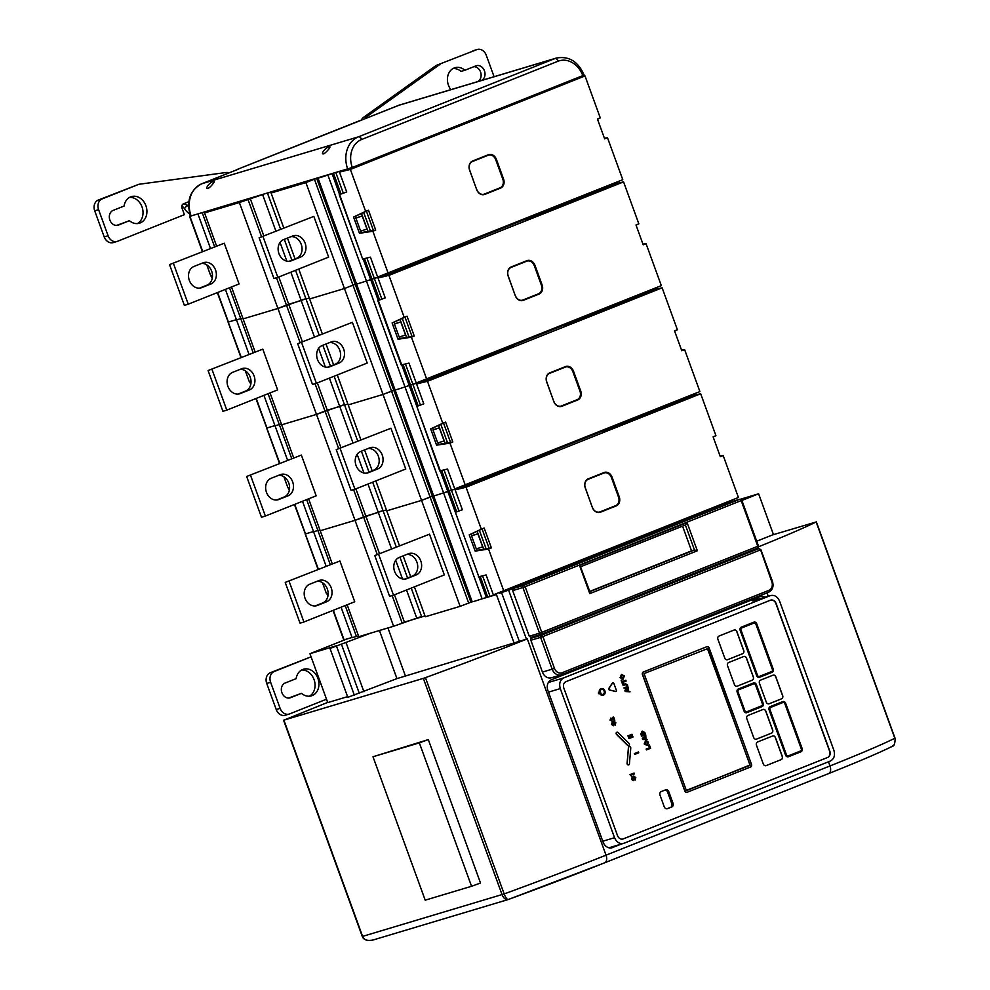 <?xml version="1.0" encoding="UTF-8"?>
<svg xmlns="http://www.w3.org/2000/svg" width="990" height="990" viewBox="0 0 990 990"><rect width="100%" height="100%" fill="white"/><g stroke="black" fill="none" stroke-linecap="round" stroke-linejoin="round"><path stroke-width="1.49" d="M758.538 546.765A200.685 8.39 160 0 0 816.156 521.978L772.287 534.996M346.624 639.095L309.944 653.709L336.575 645.727L330.029 648.45L347.824 697.344L396.94 678.608L527.311 638.909A200.685 8.39 160 0 1 425.44 677.655L423.336 678.373L502.054 894.638C503.638 898.425 505.742 900.034 508.353 899.477L604.704 862.797A6.942 4.047 -111.7 0 0 606.029 855.174A200.685 8.39 160 0 1 504.157 893.933L362.291 936.478C363.54 939.795 366.968 941.02 372.549 940.166L373.143 939.968C367.414 941.144 363.912 939.968 362.612 936.404L283.895 720.138L423.336 678.373M283.895 720.138L327.678 702.405M816.156 521.978L895.096 738.986C894.997 743.329 894.193 745.656 892.658 745.977L890.505 747.19M816.342 521.854L895.294 738.911C894.774 744.096 893.896 746.46 892.634 746.002L892.658 745.977M604.89 862.711L828.457 773.635A6.942 4.047 -111.7 0 0 828.655 773.561L604.704 862.797A6.942 4.047 -111.7 0 1 604.506 862.859A193.743 8.106 160 0 1 508.353 899.477C507.053 899.588 505.655 897.744 504.157 893.933L425.44 677.655M419.352 742.871L372.995 756.756L428.311 739.604L480.509 883.018L471.549 886.285L419.352 742.871L428.311 739.604M372.995 756.756L425.205 900.17L471.549 886.285M621.435 844.049L611.61 847.861M765.01 597.18A8.675 7.041 73.3 0 0 760.184 596.586A8.675 7.041 73.3 0 0 759.714 596.76L551.48 679.722A8.675 7.041 73.3 0 0 547.891 690.476L603.058 842.032A8.675 7.041 73.3 0 0 612.092 847.737A8.675 7.041 73.3 0 0 612.575 847.576M541.023 634.38L531.568 638.142A1.72 1.398 73.3 0 0 530.863 640.27L542.433 672.074A8.662 7.029 73.3 0 0 551.455 677.766L561.182 674.858A8.662 7.029 73.3 0 0 561.652 674.697A1.732 1.015 68.3 0 0 561.701 674.673L768.611 592.243A1.732 1.015 68.3 0 1 768.562 592.255L561.751 674.648M609.951 847.96L614.815 846.029M758.402 599.16A8.675 7.041 73.3 0 0 755.716 598.344M749.269 551.442L758.674 548.621L760.233 549.97L542.879 636.57L541.295 635.234A1.72 1.398 73.3 0 0 540.59 637.362L542.879 636.57L554.45 668.349A6.93 5.618 73.3 0 0 562.035 672.767L768.945 590.337A6.93 5.618 73.3 0 0 771.792 581.712L760.568 549.722M270.307 672.693L310.872 656.915L274.205 671.529A8.675 7.041 73.3 0 0 270.617 682.283L266.731 683.447A8.675 7.041 -106.7 0 1 270.307 672.693L274.205 671.529M285.739 715.065A8.675 7.041 -106.7 0 1 285.256 715.238A8.675 7.041 -106.7 0 1 276.222 709.521L266.731 683.447M309.425 696.205A13.885 11.261 73.3 0 0 314.35 680.476A13.885 11.261 73.3 0 0 301.591 670.032M301.455 693.322A13.885 11.261 73.3 0 0 311.429 695.846A13.885 11.261 73.3 0 0 318.236 679.313A13.885 11.261 73.3 0 0 303.472 669.24A13.885 11.261 73.3 0 0 296.121 678.657L285.132 683.038A7.809 6.336 73.3 0 0 281.816 692.455A7.809 6.336 73.3 0 0 290.045 697.851A7.809 6.336 73.3 0 0 290.478 697.702L301.455 693.322L288.585 698.061M270.617 682.283L280.108 708.357A8.675 7.041 73.3 0 0 289.154 714.062A8.675 7.041 73.3 0 0 289.625 713.901L326.514 699.2M309.944 653.709L327.752 702.603L347.577 696.663M502.574 592.206L513.389 588.468L512.672 590.622L529.279 636.261L531.098 637.399L541.283 634.293A1.732 1.374 -106.9 0 1 539.5 633.154L529.279 636.261M480.521 599.321L496.436 594.557L482.118 598.777A17.362 0.73 160 0 1 472.18 601.747L460.127 606.338L425.304 616.758L414.414 586.835M402.893 622.574L425.007 615.941M469.421 602.638L472.465 601.734M330.029 648.45L370.359 633.216M359.246 693.173L341.451 644.28M363.924 691.763L346.129 642.869M396.94 678.608L379.43 630.506M405.442 676.034L387.944 627.957M514.231 643.451L496.436 594.557M519.342 641.409L501.571 592.602M526.47 639.243L508.674 590.349M541.468 634.231L757.412 548.188A1.732 1.015 68.3 0 0 757.461 548.175L757.461 548.175A1.732 1.015 68.3 0 0 757.796 546.27L541.753 632.35L525.146 586.711L522.893 587.515A1.732 1.374 -106.9 0 1 523.574 585.375L739.617 499.307A1.732 1.015 68.3 0 1 741.188 500.643L757.796 546.27L758.451 545.973L741.844 500.334L525.146 586.711A1.732 1.015 -111.7 0 0 523.574 585.375L513.389 588.468M758.451 545.973A1.732 1.732 0 0 1 757.461 548.175L541.419 634.256A1.732 1.015 68.3 0 0 541.753 632.35L539.5 633.154L522.893 587.515L512.672 590.622M687.085 522.572L685.439 524.997L580.759 566.701L685.389 525.009L694.473 549.957L697.344 550.774L589.793 593.629L579.534 565.414L687.085 522.572L697.344 550.774M589.793 593.629L589.978 592.008L580.511 566.8M580.462 566.812L579.534 565.414M589.842 591.649L694.473 549.957L691.552 550.836L682.568 526.136M589.755 591.401L691.552 550.836M741.522 500.408L754.442 495.285L740.904 499.344M756.719 541.208L773.438 534.538L758.612 493.8L740.508 499.22M741.881 500.457L758.612 493.8M753.836 622.178L754.034 622.116A2.599 2.116 73.3 0 1 756.744 623.824L773.202 669.054A2.599 2.116 73.3 0 1 772.126 672.284L759.689 677.234A2.599 2.116 73.3 0 1 756.83 675.576L740.173 630.407A2.599 2.116 -106.7 0 1 741.25 627.177L753.699 622.227A2.599 2.116 -106.7 0 1 753.935 622.141M752.598 600.918L770.109 595.683C774.267 594.582 777.435 596.425 779.613 601.215L833.889 750.309C835.3 755.42 834.1 758.996 830.301 761.062L624.059 843.232C619.901 844.334 616.733 842.49 614.543 837.701L560.278 688.607C558.867 683.508 560.055 679.92 563.855 677.853L770.591 595.51L753.081 600.757M624.059 843.232L608.924 847.799M563.83 688.112L617.513 835.597A5.21 4.22 73.3 0 0 622.945 839.025A5.21 4.22 73.3 0 0 623.23 838.926L827.652 757.474A5.21 4.22 73.3 0 0 829.793 751.026L776.111 603.529A5.21 4.22 73.3 0 0 770.69 600.113A5.21 4.22 73.3 0 0 770.406 600.212L565.983 681.652A5.21 4.22 73.3 0 0 563.83 688.112M603.158 695.277A3.477 2.821 -106.7 0 1 603.058 695.302L603.257 695.252A3.477 2.821 73.3 0 1 599.94 693.606L600.608 693.334A2.599 2.116 73.3 0 0 604.284 691.317A2.599 2.116 73.3 0 0 600.101 691.663L599.21 691.998A3.477 2.821 -106.7 0 1 601.066 688.656A3.477 2.821 -106.7 0 1 601.165 688.632M603.257 695.252A3.477 2.821 73.3 0 0 604.964 691.119A3.477 2.821 73.3 0 0 601.264 688.595A3.477 2.821 73.3 0 0 599.408 691.936M600.472 692.171L600.769 692.988L598.814 693.767L598.517 692.951L600.472 692.171L598.319 693.012L598.814 693.767M612.711 682.766L612.909 682.716A0.866 0.705 73.3 0 1 613.812 683.286L616.386 690.339A0.866 0.705 73.3 0 1 615.656 691.441L609.271 689.919A0.866 0.705 -106.7 0 1 608.751 688.508L612.377 683.026A0.866 0.705 -106.7 0 1 612.81 682.754M612.909 682.716A0.866 0.705 73.3 0 0 612.575 682.964L608.949 688.458A0.866 0.705 73.3 0 0 609.456 689.869M630.036 691.8L625.42 691.49L625.086 690.574L628.328 687.134L628.501 690.871L630.036 691.8L625.222 691.552L624.9 690.636L628.328 687.134M625.928 690.76L627.895 690.847L627.351 689.349L625.928 690.76M625.841 684.535L623.255 685.55L622.945 684.696L625.47 683.694L627.697 685.105L626.93 687.704L624.405 688.706L624.096 687.852L626.385 686.936L626.918 685.389L625.358 684.696M625.544 684.635L627.103 685.34L626.385 686.936M622.76 684.177L621.324 680.217L622.475 681.528L625.816 680.204L626.125 681.058L622.797 682.395L623.354 683.942L622.562 684.238L621.126 680.279L621.918 679.982M620.26 677.606L623.168 679.128L624.381 675.96L621.472 674.438L620.062 677.667L621.559 674.413M621.782 675.304L623.811 676.182L622.859 678.274L620.817 677.383L621.955 675.242M646.656 749.838L646.346 748.985L649.688 747.66L648.772 745.173L649.378 744.938L650.591 748.279L646.47 749.9L646.148 749.046L649.49 747.71L648.586 745.223L649.378 744.938M644.379 743.861L647.287 745.383L648.5 742.228L645.579 740.706L644.181 743.923L645.678 740.668M645.901 741.56L647.93 742.451L646.977 744.529L644.935 743.639L646.062 741.498M646.705 744.616L647.732 742.5L645.703 741.621M642.857 739.394L642.522 738.49L645.765 735.038L645.938 738.775L647.472 739.703L642.659 739.456L642.337 738.54L645.765 735.038M643.364 738.664L645.332 738.75L644.787 737.265L643.364 738.664M642.25 731.115L644.861 732.551L645.604 734.568L641.668 736.139L640.74 734.172L642.151 731.152L640.938 734.11M642.659 731.944L641.916 735.063L644.725 733.937L642.225 732.08M642.423 732.031L644.416 733.095M634.813 779.303L635.122 780.157L635.79 777.558L633.848 776.111L633.105 779.774L632.264 776.89L631.694 779.266L633.501 780.603L634.231 776.927L635.209 777.732L634.627 779.365L635.011 777.793L634.046 776.989M634.231 776.927L635.011 777.793M633.031 779.798L632.276 779.08M631.558 776.346L630.185 774.564L634.033 773.029L634.343 773.883L631.62 774.972L631.558 776.346L629.986 774.626L634.033 773.029M628.625 764.874A1.299 1.052 -106.7 0 1 628.526 764.911L628.724 764.849A1.299 1.052 73.3 0 1 627.276 763.327L628.415 747.673A1.299 1.052 -106.7 0 1 629.207 746.67M628.724 764.849A1.299 1.052 73.3 0 0 629.43 763.872L630.754 748.155A1.299 1.052 73.3 0 0 628.601 747.611M634.503 753.526L638.439 751.967L638.748 752.821L634.813 754.38L634.305 753.588L638.439 751.967M616.758 734.432L627.747 745.247A1.299 1.052 73.3 0 0 628.996 743.341L618.02 732.538A1.299 1.052 73.3 0 0 616.758 734.432L616.56 734.493A1.299 1.052 -106.7 0 1 616.918 732.266M628.749 737.723L632.684 736.152L632.994 737.005L629.058 738.577L628.551 737.773L632.684 736.152M628.365 736.671L628.056 735.818L631.991 734.246L632.301 735.1L628.365 736.671L627.858 735.867L631.991 734.246M614.827 724.408L615.149 725.262L615.805 722.663L613.862 721.203L613.132 724.866L612.29 721.995L611.709 724.371L613.515 725.695L614.258 722.032L615.223 722.824L614.642 724.457L615.025 722.886L614.06 722.094M613.045 724.89L612.29 724.173M614.258 722.032L615.025 722.886M611.189 718.839L614.827 720.262L613.627 716.983L613.924 719.544L610.88 718.072L610.261 720.089L612.352 721.141L610.805 719.928L611.238 718.827M611.845 720.423L610.805 719.928M753.526 682.952L738.466 688.953A2.599 2.116 73.3 0 0 737.389 692.183L744.208 710.931A2.599 2.116 73.3 0 0 747.066 712.59L762.127 706.588A2.599 2.116 73.3 0 0 763.203 703.358L756.372 684.622A2.599 2.116 73.3 0 0 753.526 682.952L753.328 683.013A2.599 2.116 -106.7 0 1 753.576 682.939M755.729 684.882A1.732 1.411 73.3 0 0 753.823 683.768L738.763 689.77A1.732 1.411 73.3 0 0 738.045 691.923L744.864 710.672A1.732 1.411 73.3 0 0 746.769 711.773L761.83 705.771A1.732 1.411 73.3 0 0 762.548 703.618L755.531 684.944A1.732 1.411 73.3 0 0 753.823 683.768M788.362 756.756A2.599 2.116 -106.7 0 1 785.553 755.085L769.094 709.855A2.599 2.116 -106.7 0 1 770.171 706.625L782.607 701.675A2.599 2.116 -106.7 0 1 782.756 701.625L770.369 706.575A2.599 2.116 73.3 0 0 769.292 709.793L785.751 755.024A2.599 2.116 73.3 0 0 788.609 756.682L801.046 751.732A2.599 2.116 73.3 0 0 802.123 748.502L785.664 703.271A2.599 2.116 73.3 0 0 782.805 701.613A2.599 2.116 -106.7 0 1 782.855 701.601M785.008 703.531A1.732 1.411 73.3 0 0 783.102 702.43L770.666 707.392A1.732 1.411 73.3 0 0 769.948 709.533L786.407 754.764A1.732 1.411 73.3 0 0 788.312 755.877L800.749 750.915A1.732 1.411 73.3 0 0 801.467 748.762L784.81 703.593A1.732 1.411 73.3 0 0 783.102 702.43M754.034 622.116A2.599 2.116 73.3 0 0 753.885 622.166L741.448 627.115A2.599 2.116 73.3 0 0 740.371 630.345M771.829 671.468A1.732 1.411 73.3 0 0 772.547 669.314L756.088 624.084A1.732 1.411 73.3 0 0 754.182 622.982L741.745 627.932A1.732 1.411 73.3 0 0 741.027 630.086L757.486 675.316A1.732 1.411 73.3 0 0 759.392 676.418L771.643 671.517A1.732 1.411 73.3 0 0 772.361 669.376L755.89 624.146A1.732 1.411 73.3 0 0 754.182 622.982M622.846 839.05A5.21 4.22 73.3 0 0 623.032 838.988L827.454 757.536A5.21 4.22 73.3 0 0 829.595 751.088L775.913 603.591A5.21 4.22 73.3 0 0 770.591 600.138M603.058 695.302A3.477 2.821 -106.7 0 1 599.742 693.656L600.608 693.334M602.91 694.448A2.599 2.116 73.3 0 0 601.413 689.461M615.879 691.453A0.866 0.705 -106.7 0 1 615.458 691.49L609.271 689.919M624.405 688.706L623.898 687.914L626.187 686.998M623.255 685.55L622.76 684.758L625.272 683.756M622.475 681.516L625.816 680.204M622.982 679.19L620.062 677.667M647.089 745.445L644.181 743.923M647.472 739.703L642.659 739.456M641.668 736.139L640.74 734.172M635.122 780.157L634.627 779.365M632.919 779.835L633.649 776.172M633.303 780.652L631.496 779.328L632.264 776.89M628.526 764.911A1.299 1.052 -106.7 0 1 627.078 763.389L628.415 747.673M634.813 754.38L634.305 753.588M628.65 745.569A1.299 1.052 -106.7 0 1 627.549 745.309L616.56 734.493M629.058 738.577L628.551 737.773M613.33 725.757L611.523 724.42L612.29 721.995M615.149 725.262L614.642 724.457M612.934 724.928L613.664 721.265M612.154 721.203L610.063 720.138L610.694 718.134M614.629 720.312L610.991 718.901M613.689 719.495L612.872 717.267L613.627 716.983M746.819 712.664A2.599 2.116 -106.7 0 1 744.01 710.981L737.191 692.245A2.599 2.116 -106.7 0 1 738.268 689.015L753.328 683.013M759.454 677.309A2.599 2.116 -106.7 0 1 756.645 675.638L740.173 630.407M661.258 791.567A2.945 2.388 73.3 0 0 660.033 795.218L664.253 806.788A2.945 2.388 73.3 0 0 667.483 808.669L671.802 806.949A2.945 2.388 73.3 0 0 673.027 803.298L668.807 791.728A2.945 2.388 73.3 0 0 665.577 789.847L661.258 791.567M706.909 646.68A2.079 1.695 73.3 0 0 706.699 646.755L643.302 672A2.079 1.695 73.3 0 0 642.448 674.586L684.795 790.948A2.079 1.695 73.3 0 0 687.072 792.285M763.29 763.958A2.599 2.116 73.3 0 0 766.149 765.616L781.209 759.615A2.599 2.116 73.3 0 0 782.286 756.385L775.467 737.649A2.599 2.116 73.3 0 0 772.608 735.978L757.548 741.98A2.599 2.116 73.3 0 0 756.471 745.21L763.29 763.958M747.908 715.498A2.599 2.116 73.3 0 0 746.831 718.728L753.65 737.463A2.599 2.116 73.3 0 0 756.509 739.134L771.569 733.132A2.599 2.116 73.3 0 0 772.646 729.902L765.827 711.166A2.599 2.116 73.3 0 0 762.968 709.496L747.908 715.498M766.272 702.12A2.599 2.116 73.3 0 0 769.131 703.779L781.58 698.816A2.599 2.116 73.3 0 0 782.657 695.586L775.826 676.851A2.599 2.116 73.3 0 0 772.98 675.192L760.53 680.142A2.599 2.116 73.3 0 0 759.454 683.372L766.272 702.12M734.382 684.498A2.599 2.116 73.3 0 0 737.228 686.169L752.289 680.167A2.599 2.116 73.3 0 0 753.365 676.937L746.547 658.189A2.599 2.116 73.3 0 0 743.688 656.531L728.628 662.533A2.599 2.116 73.3 0 0 727.551 665.763L734.382 684.498M724.742 658.016A2.599 2.116 73.3 0 0 727.588 659.687L742.649 653.685A2.599 2.116 73.3 0 0 743.725 650.455L736.907 631.707A2.599 2.116 73.3 0 0 734.048 630.048L718.988 636.05A2.599 2.116 73.3 0 0 717.911 639.28L724.742 658.016M627.685 690.847L627.19 689.51M622.661 678.323L623.626 676.244L621.584 675.353M645.121 738.75L644.639 737.414M641.916 735.038L644.54 733.998L644.23 733.157M746.769 711.773L761.632 705.833A1.732 1.411 73.3 0 0 762.35 703.68L755.531 684.944M788.312 755.877L800.551 750.977A1.732 1.411 73.3 0 0 801.269 748.824L784.81 703.593M759.392 676.418L771.643 671.517M686.602 790.614L750.024 764.973L707.38 648.363M666.839 808.818L670.589 807.32A2.945 2.388 73.3 0 0 671.802 803.657L667.594 792.087A2.945 2.388 73.3 0 0 665.008 790.07M684.993 790.899A2.079 1.695 73.3 0 0 687.283 792.223L750.668 766.965A2.079 1.695 73.3 0 0 751.521 764.391L709.174 648.017A2.079 1.695 73.3 0 0 706.885 646.693L643.5 671.95A2.079 1.695 73.3 0 0 642.646 674.524L684.795 790.948M644.094 673.571L707.862 648.549L750.074 765.344L686.305 790.366L644.094 673.571M765.951 765.678A2.599 2.116 73.3 0 0 766.05 765.641L781.11 759.639A2.599 2.116 73.3 0 0 782.187 756.422L775.368 737.674A2.599 2.116 73.3 0 0 772.707 735.954M756.323 739.196A2.599 2.116 73.3 0 0 756.41 739.159L771.47 733.157A2.599 2.116 73.3 0 0 772.547 729.927L765.728 711.191A2.599 2.116 73.3 0 0 763.067 709.459M768.945 703.841A2.599 2.116 73.3 0 0 769.032 703.803L781.481 698.853A2.599 2.116 73.3 0 0 782.558 695.624L775.739 676.875A2.599 2.116 73.3 0 0 773.066 675.155M737.043 686.231A2.599 2.116 73.3 0 0 737.129 686.194L752.19 680.192A2.599 2.116 73.3 0 0 753.266 676.962L746.448 658.226A2.599 2.116 73.3 0 0 743.787 656.494M727.402 659.748A2.599 2.116 73.3 0 0 727.489 659.711L742.549 653.709A2.599 2.116 73.3 0 0 743.626 650.48L736.808 631.744A2.599 2.116 73.3 0 0 734.147 630.011M691.75 394.812L691.317 395.715L463.431 486.498L451.428 490.223L461.154 487.315L461.414 488.058M444.015 469.879L451.428 490.223L443.557 492.847A17.362 0.73 160 0 1 433.632 495.817L421.567 500.396L460.127 606.338M375.854 480.905L386.743 510.828L421.567 500.396L386.743 510.828L399.465 545.762M372.673 482.167L383.142 510.939L386.434 509.949L383.142 510.939L396.285 547.024M367.971 484.048L378.279 512.387L382.994 510.518L355.039 520.332L393.599 626.262L358.776 636.694L347.156 604.766M308.595 498.836L320.216 530.751L355.039 520.332L320.216 530.751L332.207 563.694M306.64 499.616L317.877 530.479A17.362 0.73 160 0 0 319.956 530.034A17.362 0.73 160 0 1 317.877 530.479L313.595 531.766L326.106 566.119M294.748 504.356L305.514 533.932L313.508 531.531L305.192 533.994L318.05 569.324M352.069 637.461L343.753 639.936L333.011 610.409M358.504 635.964A17.362 0.73 160 0 1 356.425 636.422L352.155 637.696L341.055 607.204M421.554 616.448L393.599 626.262M424.982 615.891L421.703 616.869L411.234 588.097M730.212 501.41L501.992 592.441L499.703 593.245L499.467 592.577M472.391 535.466L477.885 533.808L482.637 546.851L476.301 548.93L471.549 535.899L472.391 535.466M458.964 510.951L451.428 490.223L447.827 491.56L478.801 576.675M478.826 576.725L486.387 597.502M503.799 590.993L488.54 549.042L491.387 547.903L484.16 528.041L481.313 529.18L466.043 487.229L700.685 393.748L715.943 435.699L713.097 436.825L720.324 456.687L723.183 455.561L738.441 497.5L493.329 594.829L486.09 574.955L478.343 576.861M465.25 485.05L449.98 443.112L452.826 441.973L445.599 422.111L442.753 423.25L427.482 381.299L662.124 287.818L677.395 329.757L674.549 330.895L681.776 350.757L684.622 349.618L699.893 391.57L454.769 488.899L447.529 469.025L440.265 470.795L447.827 491.56L443.557 492.847L482.118 598.777M653.202 288.87L652.757 289.773L424.883 380.568L404.997 386.904L443.557 492.847A17.362 0.73 160 0 1 433.632 495.817L472.18 601.747M339.904 561.008L354.742 601.747L303.918 621.992L300.032 623.156L285.207 582.417L339.904 561.008L285.207 582.417M403.14 555.873L410.726 576.725M429.499 534.179L374.789 555.588L389.614 596.327L393.513 595.163L444.324 574.918L429.499 534.179L374.789 555.588M378.675 554.425L393.513 595.163M399.267 557.419A11.286 9.158 73.3 0 0 394.478 571.02A11.286 9.158 73.3 0 0 406.358 578.816A11.286 9.158 73.3 0 0 406.977 578.606L416.147 574.955A11.286 9.158 73.3 0 0 420.936 561.342A11.286 9.158 73.3 0 0 409.056 553.546A11.286 9.158 73.3 0 0 408.437 553.769L399.267 557.419M404.724 579.113L412.248 576.118A11.286 9.158 73.3 0 0 417.322 563.496A11.286 9.158 73.3 0 0 406.791 554.412M309.672 584.249A11.286 9.158 73.3 0 0 304.883 597.849A11.286 9.158 73.3 0 0 316.775 605.645A11.286 9.158 73.3 0 0 317.394 605.435L326.552 601.784A11.286 9.158 73.3 0 0 331.341 588.171A11.286 9.158 73.3 0 0 319.461 580.375A11.286 9.158 73.3 0 0 318.842 580.598L309.672 584.249M315.142 605.942L322.666 602.947A11.286 9.158 73.3 0 0 327.739 590.325A11.286 9.158 73.3 0 0 317.208 581.254M289.092 581.254L303.918 621.992M355.905 488.85L365.83 516.124L378.279 512.387L391.57 548.906M395.703 560.266L402.509 578.952M406.519 589.978L416.839 618.329M399.96 557.135L407.546 577.987M302.495 501.262L313.595 531.766L317.877 530.479L330.239 564.473M345.201 605.546L356.425 636.422M328.148 593.369L326.502 593.802L322.455 582.677M477.885 533.808L471.549 535.899M592.379 507.499L585.263 487.934A7.376 5.989 -106.7 0 1 588.308 478.789L604.024 472.527A7.376 5.989 -106.7 0 1 612.105 477.242L619.22 496.794A7.376 5.989 -106.7 0 1 616.176 505.94L600.46 512.201A7.376 5.989 -106.7 0 1 592.379 507.499L585.337 487.884A6.942 5.631 -106.7 0 1 588.208 479.271L603.925 473.01A6.942 5.631 -106.7 0 1 604.308 472.886A6.942 5.631 -106.7 0 1 611.535 477.44L618.651 497.005A6.942 5.631 -106.7 0 1 615.792 505.605L600.076 511.867A6.942 5.631 -106.7 0 1 599.692 512.003A6.942 5.631 -106.7 0 1 592.466 507.437M488.54 549.042L475.163 551.133L477.118 550.341L476.598 548.906M491.387 547.903L477.118 550.341M478.814 576.725L455.375 512.325L462.342 509.714M466.043 487.229L455.128 489.889L462.367 509.763L455.375 512.325M481.313 529.18L469.223 534.835L475.163 551.133M455.128 489.889L462.293 487.835L553.014 451.7M602.786 431.863L692.196 396.025M723.183 455.561L720.064 455.969M715.943 435.699L713.171 437.011M700.685 393.748L692.084 395.715M471.797 535.726L471.19 534.043L469.223 534.835M484.16 528.041L471.19 534.043M489.11 548.299L482.081 529.007M599.618 512.028A6.942 5.631 73.3 0 0 599.928 511.917L615.644 505.655A6.942 5.631 73.3 0 0 618.515 497.042L611.387 477.489A6.942 5.631 73.3 0 0 604.234 472.898M405.454 363.949L412.867 384.293L422.594 381.385L422.866 382.115M420.416 405.021L412.867 384.293L404.997 386.904A17.362 0.73 160 0 1 395.072 389.887L383.019 394.466L421.567 500.396L430.081 497.005L468.641 602.947M337.293 374.963L348.195 404.898L383.019 394.466L348.195 404.898L360.904 439.82M334.125 376.237L344.594 404.997L347.874 404.019L344.594 404.997L357.724 441.095M329.41 378.106L339.731 406.457L344.433 404.576L316.478 414.389L355.039 520.332L363.553 516.929L377.264 554.598M270.035 392.906L281.655 424.821L316.478 414.389L281.655 424.821L293.646 457.751M268.08 393.686L279.316 424.549A17.362 0.73 160 0 0 281.395 424.104A17.362 0.73 160 0 1 279.316 424.549L275.034 425.836L287.546 460.189M256.2 398.413L266.954 427.989L274.96 425.601L266.632 428.064L279.502 463.394M318.359 569.213L294.451 504.479M379.517 553.707L365.83 516.124L363.553 516.929L353.616 489.629M614.642 182.94L614.196 183.843L386.323 274.638L366.436 280.974L404.997 386.904A17.362 0.73 160 0 1 395.072 389.887L433.632 495.817L430.081 497.005L391.533 391.075L383.019 394.466L344.458 288.536L309.635 298.955L344.458 288.536L352.972 285.145L344.458 288.536L305.898 182.593L314.412 179.202L391.533 391.075L393.81 390.258L470.918 602.13M692.27 396.21L691.973 395.406L463.431 486.498L461.154 487.315L460.907 486.647M433.83 429.524L439.337 427.878L444.077 440.921L437.741 443L433.001 429.957L433.83 429.524M426.69 379.121L411.419 337.169L414.266 336.043L407.039 316.181L404.192 317.307L388.921 275.369L623.564 181.875L638.835 223.827L635.988 224.965L643.215 244.827L646.062 243.689L661.332 285.64L416.208 382.969L408.981 363.082L401.705 364.852L440.241 470.745M427.482 381.299L416.567 383.947L423.807 403.833L416.827 406.395L439.783 470.931M301.356 455.066L316.181 495.817L265.37 516.062L261.471 517.226L246.646 476.487L301.356 455.066L246.646 476.487M364.58 449.943L372.178 470.782M390.939 428.237L336.229 449.646L351.066 490.397L354.952 489.233L405.764 468.988L390.939 428.237L336.229 449.646M340.127 448.482L354.952 489.233M360.707 451.477A11.286 9.158 73.3 0 0 355.917 465.09A11.286 9.158 73.3 0 0 367.797 472.886A11.286 9.158 73.3 0 0 368.416 472.663L377.586 469.012A11.286 9.158 73.3 0 0 382.375 455.412A11.286 9.158 73.3 0 0 370.495 447.616A11.286 9.158 73.3 0 0 369.876 447.827L360.707 451.477M366.164 473.183L373.7 470.176A11.286 9.158 73.3 0 0 378.774 457.553A11.286 9.158 73.3 0 0 368.231 448.482M271.124 478.306A11.286 9.158 73.3 0 0 266.335 491.919A11.286 9.158 73.3 0 0 278.215 499.715A11.286 9.158 73.3 0 0 278.834 499.505L288.003 495.842A11.286 9.158 73.3 0 0 292.793 482.241A11.286 9.158 73.3 0 0 280.913 474.445A11.286 9.158 73.3 0 0 280.294 474.656L271.124 478.306M276.581 500.012L284.105 497.017A11.286 9.158 73.3 0 0 289.179 484.382A11.286 9.158 73.3 0 0 278.648 475.311M250.532 475.311L265.37 516.062M317.344 382.92L327.269 410.182L339.731 406.457L353.009 442.963M357.155 454.336L363.949 473.01M361.4 451.205L368.998 472.057M263.934 395.332L275.034 425.836L279.316 424.549L291.691 458.531M289.6 487.439L287.942 487.86L283.895 476.747M439.337 427.878L433.001 429.957M553.818 401.556L546.703 382.004A7.376 5.989 -106.7 0 1 549.747 372.859L565.463 366.597A7.376 5.989 -106.7 0 1 573.544 371.312L580.672 390.864A7.376 5.989 -106.7 0 1 577.628 400.01L561.912 406.271A7.376 5.989 -106.7 0 1 553.818 401.556L546.789 381.942A6.942 5.631 -106.7 0 1 549.648 373.341L565.364 367.08A6.942 5.631 -106.7 0 1 565.748 366.943A6.942 5.631 -106.7 0 1 572.975 371.51L580.103 391.062A6.942 5.631 -106.7 0 1 577.232 399.675L561.516 405.937A6.942 5.631 -106.7 0 1 561.132 406.073A6.942 5.631 -106.7 0 1 553.905 401.507M449.98 443.112L436.602 445.191L438.57 444.411L438.038 442.963M452.826 441.973L438.57 444.411M442.753 423.25L430.675 428.893L436.602 445.191M416.567 383.947L423.732 381.905L514.454 345.757M564.226 325.933L653.635 290.082M416.827 406.395L423.794 403.784M684.622 349.618L681.516 350.039M677.395 329.757L674.611 331.081M662.124 287.818L653.524 289.773M433.249 429.796L432.63 428.113L430.675 428.893M445.599 422.111L432.63 428.113M450.549 442.357L443.532 423.064M561.058 406.086A6.942 5.631 73.3 0 0 561.367 405.974L577.083 399.713A6.942 5.631 73.3 0 0 579.954 391.112L572.839 371.559A6.942 5.631 73.3 0 0 565.674 366.968M366.906 258.006L374.307 278.363L384.033 275.443L384.306 276.185M381.855 299.079L374.307 278.363L366.436 280.974A17.362 0.73 160 0 1 356.511 283.944L352.972 285.145L355.249 284.328L393.81 390.258L395.072 389.887L356.511 283.944L355.249 284.328L316.701 178.398L314.412 179.202M295.565 270.295L306.034 299.067L309.313 298.089L306.034 299.067L319.164 335.152M290.85 272.176L301.17 300.527L305.885 298.646L277.918 308.459L316.478 414.389L324.992 410.999L338.704 448.668M231.487 286.964L243.095 318.891L277.918 308.459L243.095 318.891L255.086 351.821M229.519 287.744L240.756 318.619A17.362 0.73 160 0 0 242.835 318.161A17.362 0.73 160 0 1 240.756 318.619L236.486 319.894L248.985 354.259M217.639 292.483L228.405 322.059L236.4 319.659L228.084 322.134L240.941 357.464M279.799 463.271L255.89 398.537M340.956 447.765L327.269 410.182L324.992 410.999L315.055 383.699M653.709 290.28L653.412 289.476L424.883 380.568L422.594 381.385L422.346 380.717M395.27 323.594L400.777 321.948L405.516 334.979L399.193 337.07L394.441 324.027L395.27 323.594M388.13 273.19L372.871 231.239L375.717 230.101L368.49 210.239L365.632 211.377L350.373 169.426L585.016 75.945L600.274 117.897L597.428 119.023L604.655 138.885L607.501 137.758L622.772 179.697L377.66 277.027L370.421 257.153L363.144 258.922L378.279 300.465M388.921 275.369L378.019 278.017L385.246 297.903L378.267 300.465L401.693 364.815M385.234 297.841L377.796 300.613L401.222 365.001M262.796 349.136L277.621 389.887L226.809 410.132L222.923 411.296L208.086 370.545L262.796 349.136L208.086 370.545M298.745 269.033L322.344 333.89M326.032 344L333.618 364.852M352.378 322.307L297.681 343.716L312.506 384.466L316.392 383.291L367.216 363.045L352.378 322.307L297.681 343.716M301.566 342.552L316.392 383.291M322.146 345.547A11.286 9.158 73.3 0 0 317.357 359.147A11.286 9.158 73.3 0 0 329.249 366.943A11.286 9.158 73.3 0 0 329.868 366.733L339.025 363.082A11.286 9.158 73.3 0 0 343.815 349.482A11.286 9.158 73.3 0 0 331.935 341.674A11.286 9.158 73.3 0 0 331.316 341.897L322.146 345.547M327.616 367.24L335.14 364.246A11.286 9.158 73.3 0 0 340.214 351.623A11.286 9.158 73.3 0 0 329.682 342.552M232.563 372.376A11.286 9.158 73.3 0 0 227.774 385.976A11.286 9.158 73.3 0 0 239.654 393.785A11.286 9.158 73.3 0 0 240.273 393.562L249.443 389.911A11.286 9.158 73.3 0 0 254.232 376.311A11.286 9.158 73.3 0 0 242.352 368.515A11.286 9.158 73.3 0 0 241.733 368.726L232.563 372.376M238.021 394.082L245.557 391.075A11.286 9.158 73.3 0 0 250.631 378.452A11.286 9.158 73.3 0 0 240.087 369.381M211.984 369.381L226.809 410.132M278.796 276.977L288.721 304.252L301.17 300.527L314.461 337.033M318.594 348.393L325.388 367.08M322.851 345.275L330.437 366.114M225.386 289.402L236.486 319.894L240.756 318.619L253.131 352.601M251.039 381.496L249.393 381.93L245.334 370.805M400.777 321.948L394.441 324.027M515.258 295.626L508.142 276.074A7.376 5.989 -106.7 0 1 511.187 266.929L526.903 260.667A7.376 5.989 -106.7 0 1 534.996 265.37L542.112 284.934A7.376 5.989 -106.7 0 1 539.067 294.079L523.351 300.341A7.376 5.989 -106.7 0 1 515.258 295.626L508.229 276.012A6.942 5.631 -106.7 0 1 511.1 267.411L526.816 261.15A6.942 5.631 -106.7 0 1 527.187 261.014A6.942 5.631 -106.7 0 1 534.427 265.58L541.542 285.132A6.942 5.631 -106.7 0 1 538.671 293.745L522.955 299.995A6.942 5.631 -106.7 0 1 522.584 300.131A6.942 5.631 -106.7 0 1 515.345 295.565M411.419 337.169L398.042 339.261L400.01 338.481L399.477 337.033M414.266 336.043L400.01 338.481M404.192 317.307L392.114 322.963L398.042 339.261M378.019 278.017L385.172 275.975L475.905 239.828M525.665 220.003L615.087 184.152M646.062 243.689L642.955 244.097M638.835 223.827L636.05 225.151M623.564 181.875L614.963 183.843M394.688 323.866L394.082 322.183L392.114 322.963M407.039 316.181L394.082 322.183M411.989 336.427L404.972 317.134M522.51 300.156A6.942 5.631 73.3 0 0 522.819 300.044L538.535 293.783A6.942 5.631 73.3 0 0 541.394 285.182L534.278 265.617A6.942 5.631 73.3 0 0 527.113 261.038M350.373 169.426L339.459 172.087L346.698 191.961L339.236 194.684L362.674 259.058L332.157 173.757L327.888 175.044A17.362 0.73 160 0 1 317.963 178.014L316.701 178.398M280.615 229.222L267.473 193.137L280.244 189.338L271.074 193.025L305.898 182.593M275.901 231.103L262.61 194.585L239.37 202.529L277.918 308.459L286.432 305.069L300.143 342.738M210.424 248.317L197.926 213.964L202.208 212.677A17.362 0.73 160 0 0 212.132 209.707L204.546 212.949L239.37 202.529M190.365 215.82L189.523 216.191L190.402 215.956M241.238 357.341L217.33 292.607M302.396 341.835L288.721 304.252L286.432 305.069L276.495 277.769M327.888 175.044L366.436 280.974A17.362 0.73 160 0 1 356.511 283.944L317.963 178.014M615.149 184.35L614.864 183.534L386.323 274.638L384.033 275.443L383.798 274.774M356.722 217.664L362.216 216.006L366.968 229.049L360.632 231.128L355.88 218.097L356.722 217.664M204.546 212.949L216.525 245.891M224.235 243.206L239.073 283.944L188.249 304.19L184.363 305.353L169.537 264.615L224.235 243.206L169.537 264.615M271.074 193.025L283.784 227.947M287.471 238.07L295.057 258.922M313.83 216.377L259.12 237.786L273.945 278.524L277.844 277.361L328.655 257.115L313.83 216.377L259.12 237.786M263.006 236.622L277.844 277.361M283.598 239.617A11.286 9.158 73.3 0 0 278.809 253.217A11.286 9.158 73.3 0 0 290.689 261.014A11.286 9.158 73.3 0 0 291.308 260.803L300.477 257.153A11.286 9.158 73.3 0 0 305.267 243.54A11.286 9.158 73.3 0 0 293.387 235.744A11.286 9.158 73.3 0 0 292.768 235.954L283.598 239.617M289.055 261.31L296.579 258.316A11.286 9.158 73.3 0 0 301.653 245.693A11.286 9.158 73.3 0 0 291.122 236.61M194.003 266.446A11.286 9.158 73.3 0 0 189.214 280.046A11.286 9.158 73.3 0 0 201.094 287.843A11.286 9.158 73.3 0 0 201.713 287.632L210.882 283.981A11.286 9.158 73.3 0 0 215.672 270.369A11.286 9.158 73.3 0 0 203.792 262.573A11.286 9.158 73.3 0 0 203.173 262.796L194.003 266.446M199.473 288.139L206.997 285.145A11.286 9.158 73.3 0 0 212.07 272.522A11.286 9.158 73.3 0 0 201.539 263.439M173.423 263.451L188.249 304.19M280.034 242.463L286.84 261.15M284.291 239.333L291.877 260.184M202.208 212.677L214.57 246.671M212.479 275.567L210.833 276L206.786 264.875M362.216 216.006L355.88 218.097M476.71 189.696L469.594 170.131A7.376 5.989 -106.7 0 1 472.638 160.986L488.355 154.725A7.376 5.989 -106.7 0 1 496.436 159.44L503.551 178.992A7.376 5.989 -106.7 0 1 500.507 188.137L484.791 194.399A7.376 5.989 -106.7 0 1 476.71 189.696L469.668 170.082A6.942 5.631 -106.7 0 1 472.539 161.469L488.256 155.207A6.942 5.631 -106.7 0 1 488.639 155.083A6.942 5.631 -106.7 0 1 495.866 159.638L502.982 179.202A6.942 5.631 -106.7 0 1 500.123 187.803L484.407 194.065A6.942 5.631 -106.7 0 1 484.023 194.201A6.942 5.631 -106.7 0 1 476.796 189.635M372.871 231.239L359.481 233.331L361.449 232.539L360.929 231.103M375.717 230.101L361.449 232.539M365.632 211.377L353.554 217.033L359.481 233.331M339.459 172.087L346.624 170.033L437.345 133.898M487.105 114.06L576.527 78.222M339.706 194.523L346.673 191.912M607.501 137.758L604.395 138.167M600.274 117.897L597.502 119.208M585.016 75.945L577.999 77.542M356.128 217.924L355.521 216.241L353.554 217.033M368.49 210.239L355.521 216.241M373.44 230.497L366.411 211.204M483.949 194.226A6.942 5.631 73.3 0 0 484.259 194.114L499.975 187.853A6.942 5.631 73.3 0 0 502.833 179.24L495.718 159.687A6.942 5.631 73.3 0 0 488.565 155.096M190.538 214.248A13.885 8.106 68.3 0 1 184.487 208.618L187.234 205.128A6.942 4.047 -111.7 0 0 188.62 206.823M181.912 205.635L184.487 208.618M98.282 200.067L138.847 184.288L102.18 198.903A8.675 7.041 73.3 0 0 98.592 209.657L94.706 210.821A8.675 7.041 -106.7 0 1 98.282 200.067L102.18 198.903M113.714 242.439A8.675 7.041 -106.7 0 1 113.231 242.6A8.675 7.041 -106.7 0 1 104.198 236.895L94.706 210.821M137.4 223.579A13.885 11.261 73.3 0 0 142.325 207.838A13.885 11.261 73.3 0 0 129.566 197.406M129.43 220.696A13.885 11.261 73.3 0 0 139.417 223.208A13.885 11.261 73.3 0 0 146.223 206.675A13.885 11.261 73.3 0 0 131.447 196.602A13.885 11.261 73.3 0 0 124.097 206.031L113.12 210.4A7.809 6.336 73.3 0 0 109.803 219.817A7.809 6.336 73.3 0 0 118.02 225.225A7.809 6.336 73.3 0 0 118.454 225.077L129.43 220.696L116.56 225.435M229.061 172.891A8.675 7.041 73.3 0 0 226.017 172.52L138.847 184.288M98.592 209.657L108.083 235.731A8.675 7.041 73.3 0 0 117.129 241.436A8.675 7.041 73.3 0 0 117.6 241.275L184.388 214.657L182.024 208.147A3.477 2.821 -106.7 0 1 183.459 203.841L183.695 203.754M476.735 49.661L436.182 65.439L476.735 49.661A8.675 7.041 73.3 0 1 477.217 49.5A8.675 7.041 73.3 0 1 486.251 55.205L494.084 76.713M440.067 64.276L367.488 116.152A8.675 7.041 73.3 0 0 365.459 118.54M473.888 66.664A7.809 6.336 73.3 0 1 480.893 73.161A7.809 6.336 73.3 0 1 477.341 81.7L481.227 80.537A7.809 6.336 73.3 0 0 484.543 71.119A7.809 6.336 73.3 0 0 476.314 65.724A7.809 6.336 73.3 0 0 475.893 65.872L464.904 70.24A13.885 11.261 73.3 0 0 454.93 67.728A13.885 11.261 73.3 0 0 450.871 89.644M472.849 50.837A8.675 7.041 -106.7 0 1 473.319 50.663L477.217 49.5M436.182 65.439L363.602 117.315A8.675 7.041 -106.7 0 0 361.35 120.149M464.904 70.24L461.018 71.404A13.885 11.261 73.3 0 0 453.049 68.52M188.867 201.675L183.459 203.841L187.234 205.128M352.292 167.471L582.788 75.636A22.572 18.303 73.3 0 0 558.051 61.231L361.61 139.503A22.572 18.303 73.3 0 0 352.292 167.471L190.476 216.142C186.182 201.069 189.944 190.266 201.762 183.769A3.477 2.03 68.3 0 1 201.861 183.732L358.467 136.83A26.037 21.124 73.3 0 0 347.725 169.104M558.051 61.231A3.477 2.03 -111.7 0 0 554.92 58.559A26.037 21.124 73.3 0 1 556.343 58.064C568.916 55.799 578.16 61.454 584.1 75.03L582.788 75.636M323.656 153.846C326.081 152.906 332.454 145.134 328.977 147.04C325.698 147.151 320.018 154.712 323.656 153.846L322.616 153.45M329.893 147.077L328.977 147.04M207.912 188.508C210.338 187.568 216.711 179.796 213.234 181.702C209.942 181.826 204.262 189.387 207.912 188.508L206.861 188.125M214.149 181.739L213.234 181.702M238.07 169.302L235.001 170.515M359.803 120.619L236.585 169.698M361.721 120.038L359.692 120.656M895.059 738.119L894.873 738.243A200.685 8.39 160 0 1 829.979 765.951L606.029 855.174L527.311 638.909M892.634 746.002L891.26 746.868C878.279 753.204 857.414 762.102 828.655 773.561A6.942 4.047 -111.7 0 0 829.979 765.951L828.469 761.793M766.99 592.886L768.203 596.228M531.568 638.142L541.295 635.234L758.674 548.621A1.72 1.398 73.3 0 1 758.773 548.584L760.889 549.648L772.448 581.415C773.895 586.427 772.621 590.04 768.611 592.243A1.732 1.015 68.3 0 0 768.945 590.337M562.035 672.767A1.732 1.015 68.3 0 1 561.701 674.673L561.182 674.858A8.662 7.029 73.3 0 1 552.16 669.166L554.45 668.349M542.433 672.074L552.16 669.166L540.59 637.362L530.863 640.27M289.612 697.962L290.478 697.702M280.108 708.357L276.222 709.521M541.196 634.318L531.185 637.362M724.049 503.96L739.617 499.307A1.732 1.411 73.3 0 1 739.716 499.269L724.098 503.947M354.333 695.129L336.538 646.235M614.543 837.701L602.761 841.228M560.278 688.607L548.497 692.134M563.855 677.853L548.373 682.494M668.807 791.728L667.594 792.087M673.027 803.298L671.802 803.657M671.802 806.949L670.589 807.32M691.082 395.072L691.589 396.483M729.642 501.014L729.865 501.645M463.184 485.805L463.716 487.278M479.346 530.232L486.164 548.943M501.744 591.748L501.992 592.441M477.143 531.259L483.714 549.314M482.575 575.809L489.976 596.166M327.257 593.641L327.987 595.671M333.308 610.286L344.075 639.862M441.651 470.448L456.699 511.805M480.2 576.39L487.699 596.97M406.977 578.606L405.727 578.977M317.394 605.435L316.132 605.806M416.147 574.955L412.248 576.118M326.552 601.784L322.666 602.947M392.164 595.572L402.101 622.871M394.466 594.78L404.39 622.054M612.105 477.242L611.387 477.489M619.22 496.794L618.515 497.042M652.521 289.142L653.041 290.553M424.623 379.875L425.156 381.336M440.798 424.302L447.604 443M438.595 425.329L445.166 443.384M288.696 487.711L289.439 489.741M403.091 364.518L418.139 405.875M368.416 472.663L367.166 473.047M278.834 499.505L277.584 499.876M377.586 469.012L373.7 470.176M288.003 495.842L284.105 497.017M573.544 371.312L572.839 371.559M580.672 390.864L579.954 391.112M613.973 183.212L614.481 184.61M386.075 273.945L386.595 275.406M402.237 318.359L409.043 337.07M400.034 319.399L406.605 337.454M250.136 381.781L250.878 383.811M364.53 258.588L379.591 299.933M329.868 366.733L328.606 367.104M240.273 393.562L239.023 393.946M339.025 363.082L335.14 364.246M249.443 389.911L245.557 391.075M534.996 265.37L534.278 265.617M542.112 284.934L541.394 285.182M363.677 212.429L370.483 231.128M361.474 213.456L368.045 231.512M335.833 172.656L343.295 193.149M189.845 216.129L202.69 251.398M211.575 275.839L212.318 277.868M333.519 173.349L341.03 194.003M291.308 260.803L290.058 261.174M201.713 287.632L200.463 288.003M300.477 257.153L296.579 258.316M210.882 283.981L206.997 285.145M247.884 199.126L261.583 236.796M250.161 198.322L263.835 235.905M496.436 159.44L495.718 159.687M503.551 178.992L502.833 179.24M117.587 225.336L118.454 225.077M367.488 116.152L363.602 117.315M108.083 235.731L104.198 236.895M556.343 58.064L399.737 104.965A26.037 21.124 73.3 0 0 398.314 105.46L361.647 120.075M361.61 139.503A3.477 2.03 -111.7 0 0 358.467 136.83L554.92 58.559L398.314 105.46A3.477 2.03 -111.7 0 0 398.215 105.497A3.477 2.03 -111.7 0 0 398.116 105.534M191.12 216.006A26.037 21.124 -106.7 0 1 201.861 183.732L238.541 169.117M201.651 183.818A3.477 2.03 68.3 0 1 201.762 183.769L238.305 169.203M508.068 899.576L372.549 940.154M283.573 720.213L362.291 936.478M749.319 551.418L758.773 548.584M289.154 714.062L285.256 715.238M741.844 500.334A1.732 1.732 0 0 0 739.716 499.269M326.935 593.728L327.876 596.302M288.375 487.798L289.315 490.372M249.827 381.868L250.755 384.429M189.523 216.191L202.381 251.522M211.266 275.925L212.194 278.499M117.129 241.436L113.231 242.6M399.737 104.965L236.35 169.785"/></g></svg>
